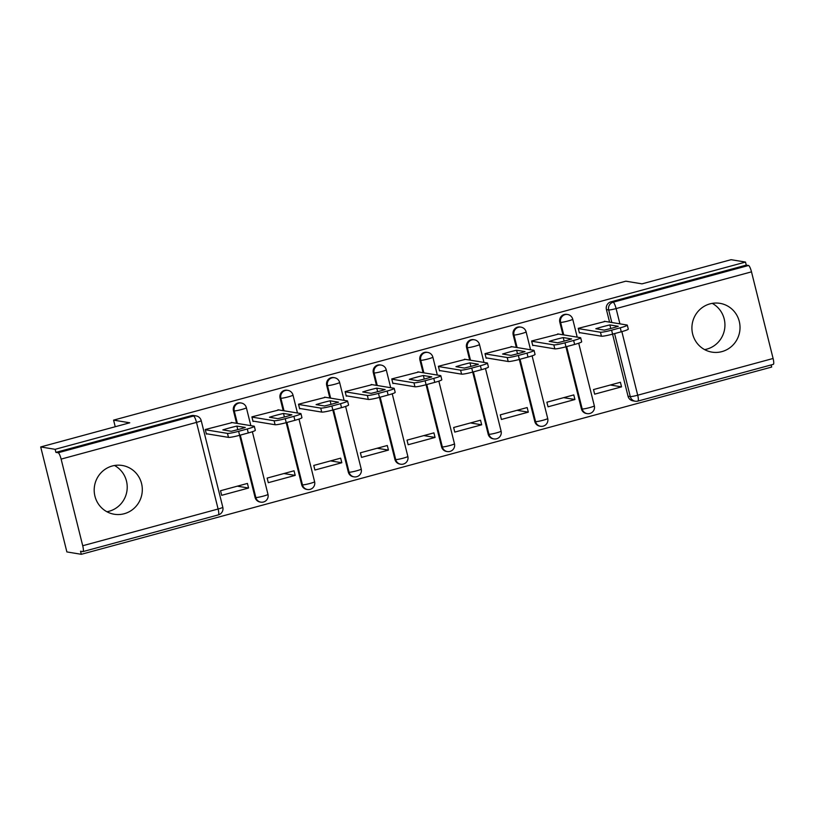 <?xml version="1.0" encoding="UTF-8"?>
<svg xmlns="http://www.w3.org/2000/svg" width="814" height="814" viewBox="0 0 814 814"><rect width="100%" height="100%" fill="white"/><g stroke="black" fill="none" stroke-linecap="round" stroke-linejoin="round"><path stroke-width="1.22" d="M240.466 402.879A6.339 6.166 99.3 0 0 233.455 410.755L234.249 410.887A6.339 6.166 -80.7 0 1 241.259 403.011L240.466 402.879M287.088 390.242A6.339 6.166 99.3 0 0 280.077 398.107L280.871 398.239A6.339 6.166 -80.7 0 1 287.881 390.364L287.088 390.242M333.709 377.594A6.339 6.166 99.3 0 0 326.699 385.47L327.503 385.602A6.339 6.166 -80.7 0 1 334.503 377.727L333.709 377.594M380.331 364.947A6.339 6.166 99.3 0 0 373.321 372.822L374.125 372.954A6.339 6.166 -80.7 0 1 381.125 365.079L380.331 364.947M426.953 352.299A6.339 6.166 99.3 0 0 419.943 360.175L420.746 360.307A6.339 6.166 -80.7 0 1 427.747 352.431L426.953 352.299M473.575 339.652A6.339 6.166 99.3 0 0 466.564 347.527L467.368 347.659A6.339 6.166 -80.7 0 1 474.369 339.784L473.575 339.652M520.197 327.004A6.339 6.166 99.3 0 0 513.186 334.88L513.99 335.012A6.339 6.166 -80.7 0 1 520.991 327.136L520.197 327.004M566.819 314.367A6.339 6.166 99.3 0 0 559.808 322.242L560.612 322.364A6.339 6.166 -80.7 0 1 567.612 314.499L566.819 314.367M721.926 351.607A24.715 24.044 99.3 0 0 740.007 326.495A24.715 24.044 99.3 0 0 719.983 303.347A24.715 24.044 99.3 0 0 710.022 303.856A24.715 24.044 99.3 0 0 691.931 328.968A24.715 24.044 99.3 0 0 711.955 352.126A24.715 24.044 99.3 0 0 721.926 351.607M704.619 349.613A24.715 24.044 99.3 0 0 706.837 349.125A24.715 24.044 99.3 0 0 724.765 328.011A24.715 24.044 99.3 0 0 712.23 303.368M124.196 513.736A24.715 24.044 99.3 0 0 142.287 488.624A24.715 24.044 99.3 0 0 122.263 465.476A24.715 24.044 99.3 0 0 112.291 465.984A24.715 24.044 99.3 0 0 94.21 491.096A24.715 24.044 99.3 0 0 114.235 514.245A24.715 24.044 99.3 0 0 124.196 513.736M106.899 511.741A24.715 24.044 99.3 0 0 109.107 511.253A24.715 24.044 99.3 0 0 127.045 490.13A24.715 24.044 99.3 0 0 114.509 465.496M40.7 446.947L129.762 422.792L113.584 420.126L625.834 281.186L642.012 283.852L731.064 259.697L745.502 262.067L55.138 449.318L40.7 446.947L66.88 551.933L81.308 554.303L771.682 367.053L771.153 364.947M81.308 554.303L80.545 551.251L82.794 551.617A6.339 1.343 -105.2 0 0 82.936 551.607A6.339 1.343 -105.2 0 0 82.723 545.736L61.121 459.106A6.339 1.343 -105.2 0 0 58.15 452.747L193.529 416.025A6.339 6.166 -80.7 0 1 196.093 415.903L193.844 415.527A6.339 6.166 -80.7 0 0 191.28 415.659L193.529 416.025A6.339 1.343 -105.2 0 1 196.51 422.395L61.121 459.106M55.138 449.318L55.901 452.381L58.15 452.747M621.855 331.624L637.708 395.207A6.339 1.343 74.8 0 1 637.911 401.078A6.339 1.343 74.8 0 1 637.779 401.088A6.339 6.166 -80.7 0 1 635.225 401.221L632.977 400.844A6.339 6.166 -80.7 0 1 628.032 396.214L612.555 334.147M609.564 322.141L606.43 309.595L608.679 309.961A6.339 6.166 -80.7 0 1 613.135 302.218L748.514 265.496A6.339 1.343 74.8 0 1 751.495 271.856L773.096 358.486A6.339 1.343 74.8 0 1 773.3 364.357L637.911 401.078A6.339 6.339 0 0 1 635.225 401.221A6.339 6.166 -80.7 0 1 630.28 396.591L614.58 333.598M748.514 265.496L746.265 265.13L745.502 262.067M605.24 321.428L578.245 328.347L579.395 332.936L580.209 332.712M621.55 386.864L620.41 382.275L593.508 389.57L594.658 394.159L621.55 386.864L610.307 385.012M574.928 399.511L573.789 394.912L546.886 402.208L548.036 406.807L574.928 399.511L563.685 397.659M558.618 334.076L531.623 340.995L532.763 345.584L533.587 345.36M528.306 412.159L527.167 407.56L500.264 414.855L501.414 419.454L528.306 412.159L517.063 410.307M511.996 346.723L485.002 353.642L486.141 358.231L486.965 358.007M481.685 424.796L480.535 420.207L453.642 427.503L454.782 432.092L481.685 424.796L470.441 422.944M465.374 359.361L438.38 366.29L439.519 370.879L440.343 370.655M435.063 437.444L433.913 432.855L407.02 440.15L408.16 444.739L435.063 437.444L423.819 435.592M418.742 372.008L391.758 378.927L392.897 383.526L393.722 383.302M388.441 450.091L387.291 445.502L360.399 452.798L361.538 457.387L388.441 450.091L377.187 448.239M372.12 384.656L345.136 391.575L346.276 396.164L347.1 395.94M341.819 462.739L340.669 458.15L313.777 465.445L314.916 470.034L341.819 462.739L330.565 460.887M325.498 397.303L298.514 404.222L299.654 408.811L300.478 408.587M295.197 475.386L294.047 470.787L267.155 478.083L268.294 482.682L295.197 475.386L283.944 473.534M278.876 409.951L251.892 416.87L253.032 421.459L253.856 421.235M248.575 488.024L247.425 483.435L220.533 490.73L221.673 495.319L248.575 488.024L237.322 486.172M232.255 422.588L205.27 429.517L206.41 434.106L207.234 433.882M255.057 497.385L255.85 497.517A6.339 6.166 -80.7 0 0 260.795 502.146L260.002 502.014A6.339 6.166 99.3 0 1 255.057 497.385L239.581 435.307M236.579 423.3L233.455 410.755M301.679 484.737L302.472 484.869A6.339 6.166 -80.7 0 0 307.417 489.499L306.624 489.367A6.339 6.166 99.3 0 1 301.679 484.737L286.202 422.67A9.503 0.895 166 0 1 275.091 424.735L252.94 421.082M283.201 410.663L280.077 398.107M348.3 472.089L349.094 472.222A6.339 6.166 -80.7 0 0 354.039 476.851L353.245 476.719A6.339 6.166 99.3 0 1 348.3 472.089L332.824 410.022M329.833 398.015L326.699 385.47M394.922 459.442L395.716 459.574A6.339 6.166 -80.7 0 0 400.661 464.204L399.867 464.072A6.339 6.166 99.3 0 1 394.922 459.442L379.446 397.374M376.455 385.368L373.321 372.822M441.544 446.794L442.338 446.927A6.339 6.166 -80.7 0 0 447.293 451.567L446.489 451.434A6.339 6.166 99.3 0 1 441.544 446.794L426.068 384.727A9.503 0.895 166 0 1 414.957 386.792L392.806 383.15M423.077 372.72L419.943 360.175M488.166 434.157L488.96 434.279A6.339 6.166 -80.7 0 0 493.915 438.919L493.111 438.787A6.339 6.166 99.3 0 1 488.166 434.157L472.69 372.079M469.698 360.073L466.564 347.527M534.788 421.51L535.581 421.642A6.339 6.166 -80.7 0 0 540.537 426.271L539.733 426.139A6.339 6.166 99.3 0 1 534.788 421.51L519.312 359.442A9.503 0.895 166 0 1 508.201 361.497L486.05 357.855M516.32 347.425L513.186 334.88M581.41 408.862L582.203 408.994A6.339 6.166 -80.7 0 0 587.159 413.624L586.355 413.492A6.339 6.166 99.3 0 1 581.41 408.862L565.934 346.795M562.942 334.788L559.808 322.242M115.232 426.729L113.584 420.126M55.901 452.381L191.28 415.659M746.265 265.13L610.887 301.852A6.339 6.166 99.3 0 0 606.43 309.595M578.306 328.591L600.457 332.234A9.503 0.895 -14 0 0 611.599 330.158L620.258 327.808A9.503 0.895 -14 0 0 627.309 325.152L628.296 329.131A9.503 0.895 166 0 1 621.255 331.786L612.586 334.137A9.503 0.895 166 0 1 601.444 336.213L579.293 332.57M609.859 324.928A19.801 1.862 166 0 0 595.817 328.734L604.222 330.118A19.801 1.862 166 0 0 618.264 326.302L609.859 324.928L610.754 328.49M627.309 325.152A9.503 0.895 -14 0 0 627.055 325.02L604.324 321.276M531.684 341.229L553.825 344.882A9.503 0.895 -14 0 0 564.977 342.806L573.636 340.456A9.503 0.895 -14 0 0 580.687 337.8L581.674 341.778A9.503 0.895 166 0 1 574.633 344.434L565.964 346.784A9.503 0.895 166 0 1 554.822 348.86L532.671 345.207M563.237 337.566A19.801 1.862 166 0 0 549.196 341.381L557.6 342.765A19.801 1.862 166 0 0 571.642 338.95L563.237 337.566L564.133 341.137M580.687 337.8A9.503 0.895 -14 0 0 580.433 337.668L557.702 333.923M534.065 350.437L535.052 354.416A9.503 0.895 166 0 1 528.011 357.081L519.342 359.432L518.355 355.453L527.014 353.103A9.503 0.895 -14 0 0 534.065 350.437A9.503 0.895 -14 0 0 533.811 350.305L511.08 346.571M516.615 350.213A19.801 1.862 166 0 0 502.574 354.029L510.978 355.413A19.801 1.862 166 0 0 525.02 351.597L516.615 350.213L517.511 353.775M485.063 353.876L507.203 357.519A9.503 0.895 -14 0 0 518.355 355.453M438.441 366.524L460.582 370.167A9.503 0.895 -14 0 0 471.723 368.091L480.392 365.74A9.503 0.895 -14 0 0 487.444 363.085L488.431 367.063A9.503 0.895 166 0 1 481.389 369.719L472.72 372.069A9.503 0.895 166 0 1 461.579 374.145L439.428 370.502M469.993 362.861A19.801 1.862 166 0 0 455.952 366.666L464.356 368.05A19.801 1.862 166 0 0 478.398 364.245L469.993 362.861L470.889 366.422M487.444 363.085A9.503 0.895 -14 0 0 487.189 362.952L464.448 359.218M440.822 375.732L441.809 379.711A9.503 0.895 166 0 1 434.768 382.366L426.098 384.717L425.101 380.738L433.77 378.388A9.503 0.895 -14 0 0 440.822 375.732A9.503 0.895 -14 0 0 440.557 375.6L417.826 371.856M423.372 375.508A19.801 1.862 166 0 0 409.33 379.314L417.735 380.698A19.801 1.862 166 0 0 431.776 376.892L423.372 375.508L424.267 379.07M391.819 379.171L413.96 382.814A9.503 0.895 -14 0 0 425.101 380.738M345.197 391.819L367.338 395.462A9.503 0.895 -14 0 0 378.479 393.386L387.149 391.035A9.503 0.895 -14 0 0 394.2 388.38L395.187 392.358A9.503 0.895 166 0 1 388.146 395.014L379.477 397.364A9.503 0.895 166 0 1 368.335 399.44L346.184 395.797M376.75 388.156A19.801 1.862 166 0 0 362.708 391.961L371.113 393.345A19.801 1.862 166 0 0 385.154 389.54L376.75 388.156L377.645 391.717M394.2 388.38A9.503 0.895 -14 0 0 393.935 388.247L371.204 384.503M298.575 404.456L320.716 408.109A9.503 0.895 -14 0 0 331.858 406.033L340.527 403.683A9.503 0.895 -14 0 0 347.578 401.027L348.565 405.006A9.503 0.895 166 0 1 341.524 407.661L332.855 410.012A9.503 0.895 166 0 1 321.713 412.088L299.562 408.435M330.128 400.793A19.801 1.862 166 0 0 316.086 404.609L324.491 405.993A19.801 1.862 166 0 0 338.532 402.177L330.128 400.793L331.013 404.365M347.578 401.027A9.503 0.895 -14 0 0 347.313 400.895L324.583 397.151M300.956 413.665L301.943 417.643A9.503 0.895 166 0 1 294.902 420.309L286.233 422.659L285.236 418.681L293.905 416.33A9.503 0.895 -14 0 0 300.956 413.665A9.503 0.895 -14 0 0 300.692 413.532L277.961 409.798M283.506 413.441A19.801 1.862 166 0 0 269.465 417.256L277.859 418.64A19.801 1.862 166 0 0 291.911 414.825L283.506 413.441L284.391 417.002M251.953 417.104L274.094 420.746A9.503 0.895 -14 0 0 285.236 418.681M205.332 429.751L227.472 433.394A9.503 0.895 -14 0 0 238.614 431.318L247.283 428.968A9.503 0.895 -14 0 0 254.334 426.312L255.321 430.291A9.503 0.895 166 0 1 248.28 432.946L239.611 435.307A9.503 0.895 166 0 1 228.469 437.372L206.318 433.73M236.884 426.088A19.801 1.862 166 0 0 222.843 429.894L231.237 431.278A19.801 1.862 166 0 0 245.289 427.472L236.884 426.088L237.769 429.65M254.334 426.312A9.503 0.895 -14 0 0 254.07 426.18L231.339 422.446M82.723 545.736L218.111 509.015L196.51 422.395A6.339 0.6 -14 0 0 201.211 420.614A6.339 6.339 0 0 0 196.093 415.903M628.032 396.214L630.28 396.591A6.339 0.6 166 0 0 637.708 395.207L773.096 358.486M611.813 322.507L608.679 309.961A6.339 0.6 166 0 0 616.106 308.577L619.912 323.84M751.495 271.856L616.106 308.577A6.339 1.343 -105.2 0 0 613.135 302.218L610.887 301.852M260.795 502.146A6.339 6.339 0 0 0 267.979 494.363A6.339 0.6 -14 0 1 263.278 496.133A6.339 0.6 -14 0 1 255.85 497.517L240.293 435.114M237.383 423.433L234.249 410.887A6.339 0.6 -14 0 0 241.677 409.503A6.339 0.6 166 0 0 246.377 407.733A6.339 6.339 0 0 0 241.259 403.011M307.417 489.499A6.339 6.339 0 0 0 314.601 481.715A6.339 0.6 -14 0 1 309.9 483.485A6.339 0.6 -14 0 1 302.472 484.869L286.915 422.466M284.005 410.785L280.871 398.239A6.339 0.6 -14 0 0 288.298 396.856A6.339 0.6 166 0 0 292.999 395.085A6.339 6.339 0 0 0 287.881 390.364M354.039 476.851A6.339 6.339 0 0 0 361.223 469.068A6.339 0.6 -14 0 1 356.522 470.838A6.339 0.6 -14 0 1 349.094 472.222L333.537 409.829M330.626 398.148L327.503 385.602A6.339 0.6 -14 0 0 334.93 384.218A6.339 0.6 166 0 0 339.621 382.448A6.339 6.339 0 0 0 334.503 377.727M400.661 464.204A6.339 6.339 0 0 0 407.845 456.42A6.339 0.6 -14 0 1 403.144 458.19A6.339 0.6 -14 0 1 395.716 459.574L380.158 397.181M377.248 385.5L374.125 372.954A6.339 0.6 -14 0 0 381.552 371.571A6.339 0.6 166 0 0 386.243 369.8A6.339 6.339 0 0 0 381.125 365.079M447.293 451.567A6.339 6.339 0 0 0 454.466 443.772A6.339 0.6 -14 0 1 449.766 445.543A6.339 0.6 -14 0 1 442.338 446.927L426.78 384.534M423.87 372.853L420.746 360.307A6.339 0.6 -14 0 0 428.174 358.923A6.339 0.6 166 0 0 432.865 357.153A6.339 6.339 0 0 0 427.747 352.431M493.915 438.919A6.339 6.339 0 0 0 501.088 431.125A6.339 0.6 -14 0 1 496.387 432.906A6.339 0.6 -14 0 1 488.96 434.279L473.402 371.886M470.492 360.205L467.368 347.659A6.339 0.6 -14 0 0 474.796 346.276A6.339 0.6 166 0 0 479.487 344.505A6.339 6.339 0 0 0 474.369 339.784M540.537 426.271A6.339 6.339 0 0 0 547.71 418.488A6.339 0.6 -14 0 1 543.009 420.258A6.339 0.6 -14 0 1 535.581 421.642L520.024 359.239M517.114 347.558L513.99 335.012A6.339 0.6 -14 0 0 521.418 333.628A6.339 0.6 166 0 0 526.109 331.858A6.339 6.339 0 0 0 520.991 327.136M587.159 413.624A6.339 6.339 0 0 0 594.332 405.84A6.339 0.6 -14 0 1 589.631 407.611A6.339 0.6 -14 0 1 582.203 408.994L566.646 346.601M563.736 334.92L560.612 322.364A6.339 0.6 -14 0 0 568.04 320.991A6.339 0.6 166 0 0 572.73 319.21A6.339 6.339 0 0 0 567.612 314.499M222.802 507.244A6.339 0.6 -14 0 1 218.111 509.015A6.339 1.343 74.8 0 1 218.315 514.896A6.339 6.339 0 0 0 222.802 507.244L201.211 420.614M600.457 332.234L601.444 336.213M611.599 330.158L612.586 334.137M620.258 327.808L621.255 331.786M553.825 344.882L554.822 348.86M564.977 342.806L565.964 346.784M573.636 340.456L574.633 344.434M507.203 357.519L508.201 361.497M527.014 353.103L528.011 357.081M460.582 370.167L461.579 374.145M471.723 368.091L472.72 372.069M480.392 365.74L481.389 369.719M413.96 382.814L414.957 386.792M433.77 378.388L434.768 382.366M367.338 395.462L368.335 399.44M378.479 393.386L379.477 397.364M387.149 391.035L388.146 395.014M320.716 408.109L321.713 412.088M331.858 406.033L332.855 410.012M340.527 403.683L341.524 407.661M274.094 420.746L275.091 424.735M293.905 416.33L294.902 420.309M227.472 433.394L228.469 437.372M238.614 431.318L239.611 435.307M247.283 428.968L248.28 432.946M572.73 319.21L577.207 337.128M578.713 343.203L594.332 405.84M526.109 331.858L530.575 349.776M532.091 355.85L547.71 418.488M479.487 344.505L483.954 362.423M485.47 368.498L501.088 431.125M432.865 357.153L437.332 375.071M438.848 381.145L454.466 443.772M386.243 369.8L390.71 387.718M392.226 393.783L407.845 456.42M339.621 382.448L344.088 400.356M345.604 406.43L361.223 469.068M292.999 395.085L297.466 413.003M298.982 419.078L314.601 481.715M246.377 407.733L250.844 425.651M252.36 431.725L267.979 494.363M82.936 551.607L218.315 514.896"/></g></svg>
